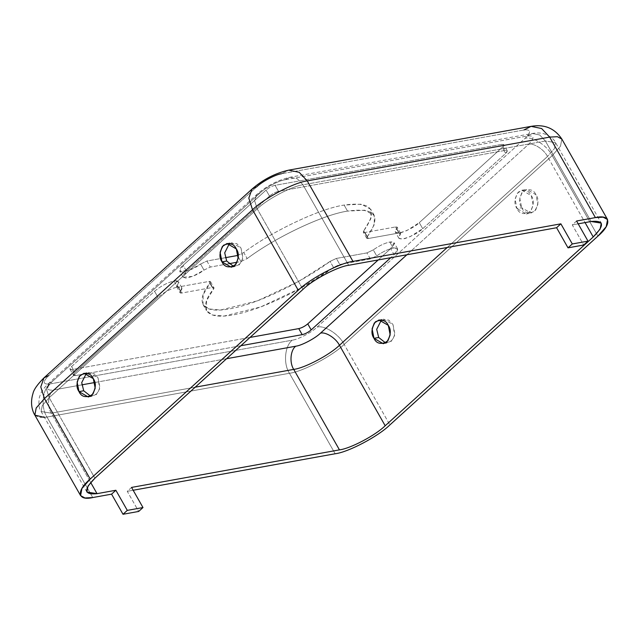 <?xml version="1.0" encoding="UTF-8"?>
<svg xmlns="http://www.w3.org/2000/svg" width="640" height="640" viewBox="0 0 640 640"><rect width="100%" height="100%" fill="white"/><g stroke="black" fill="none" stroke-linecap="round" stroke-linejoin="round"><path stroke-width="0.48" stroke-dasharray="3.2 2.4" d="M394.12 254.648L397.544 248.752L393.216 248.056L389.784 242.024L394.112 242.72L390.688 248.616L394.12 254.648L390.776 257.68L394.12 254.648L390.688 248.616C395.648 243.648 395.344 241.448 389.784 242.024C384.624 243.16 379.12 245.776 373.272 249.888L366.92 252.904L336.352 258.432L330.08 261.4C308.648 277.616 262.096 303.232 229.72 308.872C196.768 315.032 197.56 297.68 210.112 283.072C211.04 281.752 210.632 281.216 208.88 281.456L178.312 286.976C176.544 287.224 176.144 286.664 177.128 285.32L180.552 291.352L181.8 287.728L177.472 287.032L174.04 280.992L178.376 281.688L177.128 285.32C179.672 281.808 178.64 280.368 174.04 280.992C167.296 282.64 160.8 286.072 154.544 291.272L71.616 366.536C69.328 368.824 69.472 369.84 72.032 369.576L250.032 337.424L72.032 369.576L70.032 369.256L71.616 366.536L154.544 291.272C160.8 286.072 167.296 282.64 174.04 280.992L177.472 287.032C182.072 286.408 183.096 287.848 180.552 291.352C179.576 292.704 179.976 293.256 181.744 293.016L212.312 287.496C214.056 287.256 214.464 287.792 213.536 289.104C200.992 303.72 200.2 321.072 233.152 314.904C265.528 309.272 312.08 283.656 333.512 267.432L339.784 264.464L370.352 258.944L376.704 255.92C382.552 251.816 388.048 249.192 393.216 248.056C398.768 247.488 399.072 249.68 394.12 254.648M247.184 258.576C275.872 237.064 323.328 214.616 347.536 211.104L344.112 205.064C319.904 208.576 272.44 231.032 243.752 252.536L247.184 258.576L240.912 261.544L237.144 262.224L240.912 261.544L247.184 258.576L243.752 252.536C272.44 231.032 319.904 208.576 344.112 205.064C372.048 201.208 378.584 209.808 363.72 230.864C362.792 232.184 363.2 232.72 364.952 232.48L395.52 226.952C397.288 226.712 397.688 227.272 396.704 228.616C393.56 232.104 395.096 233.432 401.312 232.6C409.616 229.6 415.608 226.288 419.288 222.664L502.216 147.4C504.504 145.112 504.368 144.096 501.8 144.36L275.072 185.32C271.96 186.08 268.96 187.656 266.08 190.056L183.144 265.32C178.68 269.088 178.536 271.344 182.712 272.088C189.736 270.528 195.688 267.848 200.56 264.048L206.912 261.024L225.312 257.704L206.912 261.024L210.336 267.064L203.992 270.088C199.112 273.888 193.168 276.56 186.144 278.12C181.96 277.376 182.104 275.12 186.576 271.36L269.504 196.096C272.392 193.696 275.392 192.112 278.504 191.352L505.232 150.4C507.792 150.128 507.936 151.144 505.648 153.44L422.712 228.696C419.04 232.328 413.048 235.632 404.744 238.632C398.52 239.464 396.984 238.136 400.136 234.656C401.112 233.304 400.72 232.752 398.952 232.992L368.376 238.512C366.632 238.752 366.224 238.216 367.152 236.904C382.016 215.848 375.472 207.248 347.536 211.104C323.328 214.616 275.872 237.064 247.184 258.576M281.528 173.76L288.672 170.152L281.528 173.76L523.944 129.968C531 129.24 531.384 132.024 525.088 138.336L317.048 327.136C311.792 332.328 298.184 339.496 292.304 340.176L49.888 383.968C42.832 384.696 42.448 381.912 48.744 375.6L256.784 186.8L48.744 375.6C42.448 381.912 42.832 384.696 49.888 383.968L292.304 340.176C284.72 345.696 283.144 363.896 289.44 373.272L335.16 453.76L289.44 373.272C302.44 371.776 332.536 355.904 344.168 344.424L552.208 155.624L597.936 236.112L552.208 155.624L560.496 146.2L561.832 139.056L560.496 146.2L552.208 155.624L344.168 344.424L389.888 424.912L344.168 344.424C332.536 355.904 302.44 371.776 289.44 373.272L47.024 417.064L289.44 373.272C283.144 363.896 284.72 345.696 292.304 340.176C298.184 339.496 311.792 332.328 317.048 327.136C324.296 324.832 339.216 334.336 344.168 344.424C339.216 334.336 324.296 324.832 317.048 327.136L525.088 138.336C532.344 136.032 547.256 145.536 552.208 155.624C547.256 145.536 532.344 136.032 525.088 138.336C531.384 132.024 531 129.24 523.944 129.968L281.528 173.76C275.648 174.432 262.04 181.608 256.784 186.8L252.016 189.072M237.48 255.504L243.752 252.536L237.48 255.504M378.192 259.952L390.688 248.616L378.192 259.952M284.952 179.792C279.08 180.472 265.472 187.648 260.216 192.84L52.168 381.64C45.88 387.944 46.264 390.736 53.32 390.008L81.816 384.856L53.32 390.008C48.008 393.872 46.904 406.608 51.312 413.176L90.68 482.472L51.312 413.176L41.144 411.544L42.272 405.576L49.192 397.704L94.912 478.192L49.192 397.704L257.232 208.904L302.96 289.392L257.232 208.904C266.952 199.312 292.104 186.048 302.968 184.8L545.384 141.008L591.104 221.496L545.384 141.008L555.544 142.632L554.424 148.6L547.504 156.472L447.216 247.488L547.504 156.472L585.064 222.584L547.504 156.472C544.04 149.416 533.6 142.76 528.52 144.368C534.808 138.064 534.424 135.272 527.368 136L284.952 179.792L289.96 177.272L297.336 178.792L302.968 184.8L348.688 265.28L302.968 184.8C292.104 186.048 266.952 199.312 257.232 208.904L49.192 397.704L42.272 405.576L41.144 411.544L51.312 413.176L195.2 387.184L51.312 413.176C46.904 406.608 48.008 393.872 53.32 390.008C46.264 390.736 45.88 387.944 52.168 381.64L48.832 383.224L46.592 389.552L49.192 397.704L46.592 389.552L48.832 383.224L52.168 381.64L260.216 192.84L256.872 194.424L254.64 200.752L257.232 208.904L254.64 200.752L256.872 194.424L260.216 192.84C265.472 187.648 279.08 180.472 284.952 179.792L527.368 136C534.424 135.272 534.808 138.064 528.52 144.368L406.864 254.776L528.52 144.368C533.6 142.76 544.04 149.416 547.504 156.472L554.424 148.6L555.544 142.632L545.384 141.008L539.752 135L532.376 133.48L527.368 136L532.376 133.48L539.752 135L545.384 141.008L302.968 184.8L297.336 178.792L289.96 177.272L284.952 179.792M94.832 382.504L226.576 358.704L94.832 382.504M228.752 263.736L210.336 267.064L228.752 263.736M240.88 345.728L87.304 373.472L240.88 345.728M85.704 373.76L75.464 375.608C72.896 375.88 72.76 374.864 75.048 372.568L157.976 297.312C164.232 292.104 170.728 288.68 177.472 287.032C170.728 288.68 164.232 292.104 157.976 297.312L154.544 291.272L157.976 297.312L75.048 372.568L71.616 366.536L75.048 372.568L73.464 375.288L75.464 375.608L72.032 369.576L75.464 375.608L85.704 373.76M131.552 487.424L127.264 491.32L133.16 490.256L127.264 491.32L138.696 511.44L127.264 491.32L131.552 487.424M576.568 221L572.28 224.896L578.176 223.832L572.28 224.896L583.704 245.016L572.28 224.896L576.568 221M92.744 497.552L47.024 417.064L92.744 497.552M385.552 342.864L391.176 341.384L394.624 335.504L392.992 324.512L388.72 320.072L381.424 319.984L383.696 319.136L392.992 324.512L394.888 334.04L392.656 339.848L387.984 342.864L385.552 342.864M521.68 207.728C523.976 212.856 528.264 214.04 534.544 211.296C538.608 204.656 539.088 199.136 535.976 194.752C533.68 189.624 529.392 188.432 523.112 191.176C519.048 197.824 518.568 203.336 521.68 207.728L519.784 198.2L522.008 192.384L526.688 189.376L535.976 194.752L537.872 204.28L535.64 210.088L530.968 213.104L521.68 207.728L516.968 208.576C513.864 204.192 514.344 198.672 518.408 192.032C524.688 189.288 528.976 190.472 531.272 195.6C534.376 199.992 533.904 205.504 529.832 212.152C523.552 214.896 519.264 213.704 516.968 208.576L526.264 213.952L530.936 210.944L533.16 205.128L531.272 195.6L521.976 190.224L517.304 193.24L515.08 199.048L516.968 208.576L521.68 207.728M34.856 415.12L39.272 417.48L47.024 417.064C40.728 407.688 42.304 389.488 49.888 383.968C42.304 389.488 40.728 407.688 47.024 417.064L44.496 417.44M48.744 375.6L43.968 377.872M531.088 126.36L523.944 129.968M90.576 396.152L96.2 394.672L99.648 388.792L98.016 377.8L93.744 373.36L86.44 373.272L88.72 372.424L98.016 377.8L99.904 387.32L97.68 393.136L93.008 396.144L90.576 396.152M233.56 266.392L239.184 264.912L242.632 259.032L241 248.04L236.728 243.6L229.432 243.512L231.704 242.664L241 248.04L242.888 257.56L240.664 263.376L235.992 266.384L233.56 266.392M367.152 236.904L366.712 238.248L368.376 238.512L364.952 232.48L363.28 232.208L363.72 230.864L367.152 236.904L363.72 230.864L370.888 218.664L370.768 209.328L361.288 204.176L344.112 205.064L347.536 211.104L364.712 210.216L374.2 215.368L374.32 224.704L367.152 236.904M238.288 256.928L240.912 261.544L238.288 256.928M203.992 270.088L210.336 267.064L206.912 261.024L200.56 264.048L203.992 270.088L200.56 264.048L189.248 270.336L179.72 271.216L183.144 265.32L186.576 271.36L183.144 277.256L192.68 276.368L203.992 270.088M269.504 196.096L186.576 271.36L183.144 265.32L266.08 190.056L269.504 196.096L266.08 190.056C268.96 187.656 271.96 186.08 275.072 185.32L278.504 191.352C275.392 192.112 272.392 193.696 269.504 196.096M505.232 150.4L278.504 191.352L275.072 185.32L501.8 144.36L505.232 150.4L501.8 144.36L503.8 144.68L502.216 147.4L505.648 153.44L507.224 150.72L505.232 150.4M422.712 228.696L505.648 153.44L502.216 147.4L419.288 222.664L422.712 228.696L419.288 222.664L406.776 230.608L399.088 233.048L395.456 232.248L396.704 228.616L400.136 234.656L398.888 238.28L402.52 239.088L410.208 236.64L422.712 228.696M398.952 232.992L400.616 233.256L400.136 234.656L396.704 228.616L397.184 227.224L395.52 226.952L398.952 232.992L395.52 226.952L364.952 232.48L368.376 238.512L398.952 232.992M333.512 267.432L330.08 261.4L336.352 258.432L339.784 264.464L333.512 267.432L301.664 287.68L260.792 306.896L224.112 316.04L212.464 315L206.488 310.64L206.592 300.696L213.536 289.104L210.112 283.072L203.16 294.664L203.064 304.6L209.04 308.96L220.68 310L257.368 300.856L298.24 281.64L330.08 261.4L333.512 267.432M212.312 287.496L208.88 281.456L210.552 281.72L210.112 283.072L213.536 289.104L213.976 287.76L212.312 287.496L181.744 293.016L178.312 286.976L208.88 281.456L212.312 287.496M180.552 291.352L177.128 285.32L176.648 286.712L178.312 286.976L181.744 293.016L180.072 292.752L180.552 291.352M389.784 242.024L393.216 248.056C388.048 249.192 382.552 251.816 376.704 255.92L373.272 249.888C379.12 245.776 384.624 243.16 389.784 242.024M370.352 258.944L366.92 252.904L373.272 249.888L376.704 255.92L370.352 258.944L339.784 264.464L336.352 258.432L366.92 252.904L370.352 258.944M397.544 248.752L394.112 242.72M181.8 287.728L178.376 281.688M86.872 492.032L41.144 411.544C38.96 408.8 38.384 404.024 39.4 397.224L40.792 393.472C41.288 392.224 43.336 388.32 48.832 383.224L256.872 194.424C266.896 185.768 277.928 180.048 289.96 177.272L532.376 133.48C536.808 132.704 540.688 132.8 544.024 133.768C550.288 136.216 554.128 139.168 555.544 142.632L601.272 223.12M366.712 238.248L363.28 232.208M374.2 215.368L370.768 209.328M183.144 277.256L179.72 271.216M507.224 150.72L503.8 144.68M398.888 238.28L395.456 232.248M400.616 233.256L397.184 227.224M203.064 304.6L206.488 310.64M210.552 281.72L213.976 287.76M176.648 286.712L180.072 292.752M70.032 369.256L73.464 375.288M231.288 267.24L235.992 266.384M227 243.512L231.704 242.664M526.264 213.952L530.968 213.104M521.976 190.224L526.688 189.376M88.296 397L93.008 396.144M84.016 373.272L88.72 372.424M383.28 343.712L387.984 342.864M378.992 319.984L383.696 319.136"/><path stroke-width="0.96" d="M523.944 129.968L531.088 126.36L541.624 128.536L549.672 137.112L557.424 136.696L561.832 139.056L557.424 136.696L549.672 137.112L595.392 217.6L576.568 221L595.392 217.6L603.144 217.184L607.56 219.544L606.216 226.688L597.936 236.112L389.888 424.912C378.264 436.392 348.16 452.264 335.16 453.76L133.16 490.256L335.16 453.76C348.16 452.264 378.264 436.392 389.888 424.912L597.936 236.112C612.128 224.16 610.728 213.984 595.392 217.6L549.672 137.112L307.256 180.904L352.976 261.392L560.88 223.832L572.304 243.96L588 241.12L583.704 245.016L568.016 247.848L556.584 227.728L348.688 265.28C337.824 266.536 312.672 279.8 302.96 289.392L94.912 478.192L87.992 486.064L86.872 492.032L97.032 493.664L90.68 482.472L97.032 493.664L115.864 490.256L127.296 510.384L142.984 507.544L138.696 511.44L123.008 514.272L111.576 494.152L92.744 497.552L84.992 497.968L80.584 495.608L81.928 488.464L90.208 479.048L298.248 290.248L90.208 479.048C76.016 490.992 77.408 501.168 92.744 497.552L111.576 494.152L115.864 490.256L97.032 493.664C83.992 495.008 83.288 489.856 94.912 478.192L302.96 289.392C312.672 279.8 337.824 266.536 348.688 265.28L556.584 227.728L560.88 223.832L352.976 261.392C339.976 262.888 309.88 278.76 298.248 290.248L252.528 209.76L248.816 198.104L252.016 189.072L256.784 186.8C262.04 181.608 275.648 174.432 281.528 173.76M225.312 257.704L237.48 255.504L238.288 256.928L237.48 255.504L225.312 257.704M250.032 337.424L298.76 328.616C301.872 327.856 304.872 326.28 307.76 323.872L378.192 259.952L307.76 323.872C304.872 326.28 301.872 327.856 298.76 328.616L250.032 337.424M81.816 384.856L94.832 382.504L81.816 384.856M226.576 358.704L295.736 346.216C301.616 345.536 315.216 338.36 320.48 333.168L406.864 254.776L320.48 333.168C315.216 338.36 301.616 345.536 295.736 346.216L226.576 358.704M237.144 262.224L228.752 263.736L237.144 262.224M390.776 257.68L311.184 329.912C308.296 332.312 305.304 333.896 302.192 334.656L240.88 345.728L302.192 334.656L298.76 328.616L302.192 334.656C305.304 333.896 308.296 332.312 311.184 329.912L307.76 323.872L311.184 329.912L390.776 257.68M87.304 373.472L85.704 373.76L87.304 373.472M385.184 425.76C375.464 435.36 350.312 448.616 339.448 449.872L131.552 487.424L339.448 449.872L293.728 369.384L195.2 387.184L293.728 369.384L339.448 449.872C350.312 448.616 375.464 435.36 385.184 425.76L593.232 236.96L385.184 425.76L339.464 345.272L385.184 425.76M578.176 223.832L591.104 221.496C604.152 220.144 604.856 225.296 593.232 236.96L585.064 222.584L593.232 236.96L600.144 229.088L601.272 223.12L591.104 221.496L578.176 223.832M142.984 507.544L131.552 487.424L142.984 507.544L127.296 510.384L115.864 490.256L111.576 494.152L123.008 514.272L127.296 510.384L123.008 514.272L138.696 511.44L142.984 507.544M588 241.12L576.568 221L588 241.12L572.304 243.96L560.88 223.832L556.584 227.728L568.016 247.848L572.304 243.96L568.016 247.848L583.704 245.016L588 241.12M378.696 337.488L385.552 342.864L378.696 337.488L376.696 329.328L381.424 319.984L376.696 329.328L378.696 337.488L373.984 338.336C370.88 333.952 371.352 328.432 375.416 321.784C381.704 319.048 385.992 320.232 388.288 325.36C391.392 329.752 390.912 335.264 386.848 341.912C380.568 344.656 376.28 343.464 373.984 338.336L383.28 343.712L387.952 340.704L390.176 334.888L388.288 325.36L378.992 319.984L374.32 322.992L372.088 328.808L373.984 338.336L378.696 337.488M90.208 479.048L44.48 398.56L36.2 407.976L34.856 415.12L36.2 407.976L44.48 398.56L90.208 479.048M44.496 417.44L34.856 415.12C32.608 411.616 29.8 403.616 32.976 393.496C33.816 389.56 37.48 384.352 43.968 377.872L40.776 386.904L44.48 398.56L252.528 209.76L298.248 290.248C309.88 278.76 339.976 262.888 352.976 261.392L307.256 180.904C294.256 182.4 264.16 198.272 252.528 209.76L44.48 398.56L40.776 386.904L43.968 377.872L48.744 375.6M79.008 391.624C75.896 387.232 76.376 381.72 80.44 375.072C86.72 372.328 91.008 373.52 93.304 378.648C96.416 383.032 95.936 388.552 91.872 395.192C85.592 397.936 81.304 396.744 79.008 391.624L88.296 397L92.976 393.984L95.2 388.176L93.304 378.648L84.016 373.272L79.336 376.28L77.112 382.096L79.008 391.624L83.712 390.776L90.576 396.152L83.712 390.776L81.72 382.608L86.44 373.272L81.72 382.608L83.712 390.776L79.008 391.624M221.992 261.864C218.88 257.472 219.36 251.96 223.424 245.312C229.704 242.568 233.992 243.76 236.288 248.888C239.4 253.272 238.92 258.792 234.856 265.432C228.576 268.176 224.288 266.992 221.992 261.864L231.288 267.24L235.96 264.224L238.184 258.416L236.288 248.888L227 243.512L222.328 246.52L220.096 252.336L221.992 261.864L226.696 261.016L233.56 266.392L226.696 261.016L224.704 252.848L229.432 243.512L224.704 252.848L226.696 261.016L221.992 261.864M43.968 377.872L252.016 189.072L248.816 198.104L252.528 209.76C264.16 198.272 294.256 182.4 307.256 180.904L299.208 172.32L288.672 170.152L299.208 172.32L307.256 180.904L549.672 137.112L541.624 128.536L531.088 126.36C544.384 124.016 554.632 128.248 561.832 139.056L607.56 219.544M447.216 247.488L339.464 345.272C329.744 354.872 304.592 368.128 293.728 369.384C289.32 362.816 290.424 350.08 295.736 346.216C290.424 350.08 289.32 362.816 293.728 369.384C304.592 368.128 329.744 354.872 339.464 345.272C335.992 338.216 325.552 331.56 320.48 333.168C325.552 331.56 335.992 338.216 339.464 345.272L447.216 247.488M238.24 255.328L237.48 255.504M34.856 415.12L80.584 495.608M252.016 189.072C262.976 179.52 275.192 173.216 288.672 170.152L531.088 126.36"/></g></svg>
